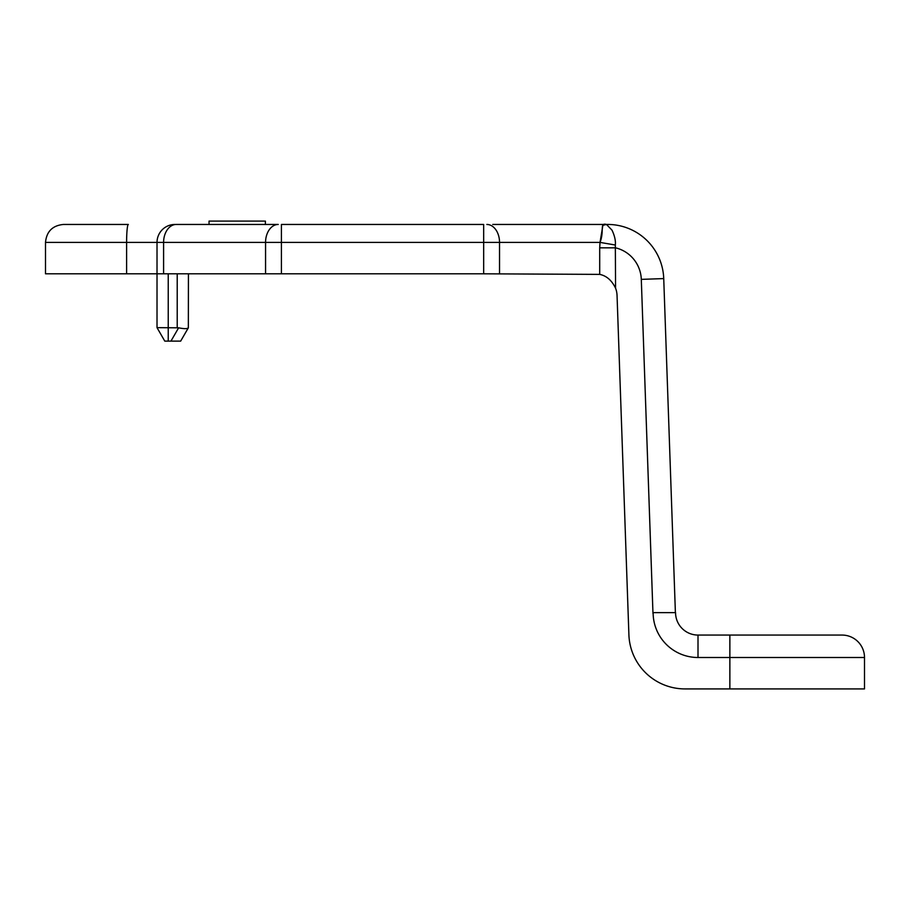 <?xml version="1.0" encoding="UTF-8"?>
<svg xmlns="http://www.w3.org/2000/svg" width="910" height="910" viewBox="0 0 910 910"><rect width="100%" height="100%" fill="white"/><g stroke="black" fill="none" stroke-linecap="round" stroke-linejoin="round"><path stroke-width="1.36" d="M264.412 221.085L209.05 221.085L209.05 224.451L209.05 221.085L209.05 224.451L209.05 221.085L209.05 224.451L176.278 224.451A17.95 12.694 90 0 0 163.595 242.401L157.02 242.401L157.02 327.657L157.02 273.808L157.02 327.657L157.02 273.808L265.561 273.808L265.561 242.401A17.95 12.694 -90 0 1 278.244 224.451L265.401 224.451L265.379 221.085L265.401 224.451M602.773 225.987L600.02 242.401C604.536 231.004 599.394 222.45 606.458 224.463L492.754 224.451M675.391 612.635L663.731 278.585L675.391 612.635L653.039 612.635M653.13 612.635A44.874 44.874 0 0 0 698.004 657.509L698.004 635.066A22.443 22.443 0 0 1 675.561 612.635A22.443 22.443 0 0 0 698.004 635.066L842.057 635.066A22.443 22.443 0 0 1 864.5 657.509L864.5 688.915L684.957 688.915A56.102 56.102 0 0 1 628.901 634.782L617.048 295.466A22.443 22.443 0 0 0 615.569 288.197C611.782 280.36 606.492 275.764 599.701 274.388L483.665 273.808L483.665 242.401L163.595 242.401L163.595 273.808M652.97 613.42L641.3 279.37A33.659 33.659 0 0 0 615.569 247.827L599.701 247.827L600.02 242.401L615.331 245.017L615.569 288.197M602.886 225.305L606.458 224.463L611.986 230.116C614.682 235.872 615.786 240.831 615.331 245.017M600.02 242.401L483.665 242.401L483.665 224.451L281.418 224.451L281.418 273.808L483.665 273.808M281.418 273.808L265.561 273.808M126.604 273.808L126.604 242.401L45.5 242.401L45.5 273.808L157.02 273.808M180.658 341.125L164.79 341.125L157.02 327.657L164.79 341.125L157.02 327.657L178.622 327.816C184.059 328.92 187.301 328.92 188.347 327.816L180.658 341.125M188.427 273.808L188.347 327.816M652.948 612.635L641.3 279.37L663.731 278.585A56.102 56.102 0 0 0 606.128 224.463L606.049 224.474M607.664 224.451L509.293 224.451M278.244 224.451L176.278 224.451M157.02 242.401A17.95 17.95 0 0 1 174.97 224.451A17.95 17.95 0 0 0 157.02 242.401L126.604 242.401A17.95 1.729 90 0 1 128.333 224.451L63.45 224.451C52.541 225.509 46.558 231.493 45.5 242.401M599.701 274.388L599.701 247.827M499.533 273.808L499.533 242.401A17.95 12.694 90 0 0 486.839 224.451M698.004 657.509L729.865 657.509L729.865 688.915M842.057 635.066A22.443 22.443 0 0 1 864.5 657.509L729.865 657.509L729.865 635.066M170.944 341.125L178.622 327.816M168.236 341.125L168.236 273.808M177.211 327.657L177.211 273.808"/></g></svg>
